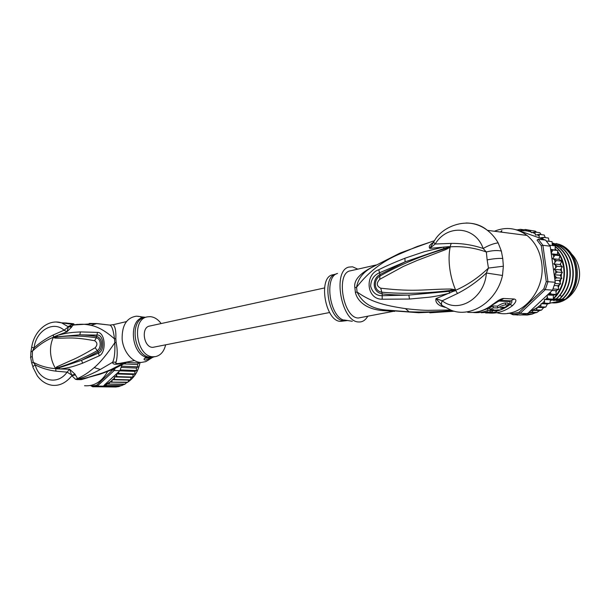 <?xml version="1.0" encoding="UTF-8"?>
<svg xmlns="http://www.w3.org/2000/svg" width="610" height="610" viewBox="0 0 610 610"><rect width="100%" height="100%" fill="white"/><g stroke="black" fill="none" stroke-linecap="round" stroke-linejoin="round"><path stroke-width="0.91" d="M571.623 254.042C575.146 257.588 577.525 261.964 578.753 267.172L579.195 269.567C582.184 286.959 567.3 304.596 551.958 302.804M552.607 302.682L558.341 301.508M452.018 310.536C437.172 311.901 422.882 312.328 409.127 311.817L385.703 310.002C371.734 308.759 362.195 302.766 357.086 292.015C371.444 302.141 384.087 305.374 405.444 308.622C414.869 309.727 422.356 310.299 427.892 310.337L450.531 309.994M393.793 310.848L397.232 311.138M454.061 311.153L418.582 312.724L397.575 311.161M496.83 312.709C520.178 319.556 546.453 291.382 541.558 262.239C539.789 250.84 534.939 241.903 527.017 235.429C516.8 227.911 505.919 226.516 494.397 231.243M443.5 306.25L451.118 310.215C470.767 318.374 496.875 301.569 502.495 275.476L503.364 266.227L502.747 258.465L501.344 251.03L498.156 242.887C495.274 237.831 491.69 233.653 487.413 230.351C480.947 225.456 473.817 223.008 466.04 223.001M500.078 300.402L510.974 300.867L514.169 299.007L503.776 298.488C502.411 298.404 500.398 299.197 497.737 300.86L497.303 301.637M514.169 299.007C516.891 299.632 516.373 301.82 512.613 305.564C504.905 311.428 496.7 313.875 488.008 312.915L487.771 312.892M467.595 312.259C476.334 313.243 484.576 310.726 492.331 304.718L497.737 300.86M433.115 242.589L433.047 242.589C429.6 244.801 428.517 246.737 429.791 248.384L448.685 246.654L450.264 246.775L450.134 247.263L446.017 249.475L417.339 260.386L403.233 266.501L379.725 279.342C376.179 283.17 376.522 286.128 380.754 288.21C416.371 292.19 423.492 289.155 450.935 289.018L455.502 289.75L455.754 290.299L435.99 298.633C435.281 301.614 436.912 304.07 440.9 306.014L445.254 307.394M434.495 240.714L417.026 246.554L398.894 254.309C382.203 261.37 368.097 272.365 356.56 287.302C358.177 278.183 363.735 271.313 373.228 266.7L399.809 253.196M450.935 289.018L451.263 290.314L455.495 290.139L449.006 291.366L449.783 293.075C441.099 295.301 434.046 296.696 428.624 297.268L409.493 299.045L382.18 299.22C366.389 299.548 364.467 274.523 378.764 269.734C385.52 266.288 394.228 262.468 404.872 258.259L405.124 261.85L443.6 248.621L450.05 246.989L448.449 247.309L448.685 246.654M443.6 248.621L443.966 247.012L424.316 251.678L404.872 258.259M433.756 241.834L429.791 248.384L435.166 244.015L451.202 243.398C462.144 243.268 472.796 244.961 483.158 248.491L486.338 251.991C492.217 250.474 497.219 250.153 501.344 251.03M450.325 246.989L446.047 248.476L450.34 246.829C462.525 246.066 474.519 247.79 486.338 251.991L487.146 259.913C493.345 258.693 498.545 258.213 502.747 258.465M498.156 242.887C493.864 243.382 488.862 245.25 483.158 248.491C475.602 226.455 447.519 223.565 435.166 244.015C433.672 242.483 433.382 241.476 434.312 240.988C442.646 225.502 469.959 215.589 487.413 230.351L527.017 235.429M355.394 292.388L354.867 287.722L356.56 287.302L357.086 292.015L355.394 292.381C356.697 299.091 364.094 309.735 384.918 310.749L394.647 311.382M354.867 287.722C353.495 280.242 360.007 272.998 374.418 265.998M376.179 264.976L350.536 270.794C335.485 272.449 342.98 318.138 358.337 318.001L395.196 310.986M387.472 310.208L388.936 310.932M384.918 310.749L385.665 309.994M367.616 316.498C365.619 319.853 363.087 321.676 360.007 321.966L358.779 321.966C341.364 322.316 332.053 270.611 348.851 267.088L352.588 266.814L357.803 269.14M352.305 321.287L343.956 319.953L343.704 320.715C328.249 320.524 321.119 275.728 336.217 274.035M347.784 320.509L340.586 321.356C325.038 321.569 317.696 276.505 332.946 274.782L336.003 274.088M487.146 259.913L488.442 268.065C478.408 277.68 467.527 285.053 455.815 290.2L453.878 290.558L454.282 291.229M455.754 290.009L451.263 290.314C426.482 293.494 403.378 294.127 381.952 292.213C373.046 290.924 373.945 279.044 380.068 275.979C399.924 264.732 421.922 255.567 446.047 248.476L446.017 249.475M455.449 290.185L457.53 293.494L442.219 300.799L435.99 298.633L442.014 305.412M503.364 266.227L488.442 268.065L486.361 273.005L502.495 275.476M457.53 293.494C468.297 287.95 477.912 281.118 486.361 273.005C484.935 297.52 458.933 314.31 442.219 300.799C441.045 303.544 441.274 305.259 442.898 305.938M442.158 305.549L440.9 306.014M449.006 291.366L408.845 295.087L381.883 295.713C376.225 295.667 372.466 292.495 370.621 286.197C370.994 279.639 373.877 275.209 379.245 272.906L405.124 261.85L379.984 274.569C372.481 278.068 371.421 292.045 382.226 293.883C389.05 294.706 397.926 295.11 408.845 295.087L409.493 299.045M382.18 299.22L382.226 293.883L380.754 288.21M378.764 269.734L379.984 274.569L379.725 279.342M497.623 301.523L499.216 301.058L509.617 301.538L510.974 300.867C512.491 301.271 512.179 302.491 510.036 304.512C505.926 307.73 501.519 309.91 496.807 311.054M509.617 301.538C510.524 301.82 510.234 302.636 508.74 303.986L512.613 305.564M490.036 309.522L489.799 307.73L493.025 305.953L493.269 307.798L490.036 309.522L493.688 309.659L492.255 310.292L500.398 309.903L503.624 308.195L500.025 308.058L502.472 307.211L505.034 307.31L508.206 304.977L505.644 304.87C503.441 305.069 500.787 306.106 497.684 307.966L497.44 306.136L493.025 305.953M508.206 304.977L507.947 303.048L505.385 302.934C503.296 303.094 500.642 304.161 497.44 306.136M489.937 308.767L487.642 308.683L487.878 310.452C482.899 312.358 477.889 313.021 472.857 312.442M492.117 310.925L493.825 310.658M490.127 310.726L491.256 310.566M484.477 309.758L487.642 308.683M493.269 307.798L497.684 307.966M503.494 307.249L503.624 308.195M492.163 309.606L492.255 310.292M487.878 310.452L495.678 310.719L495.617 310.292M485.392 312.297L485.468 312.869C489.304 313.403 499.491 311.74 496.334 310.795L495.678 310.719M481.252 312.259L481.313 312.739L490.295 312.03L490.104 310.528M487.032 310.764L487.184 311.923M488.038 311.954L488.107 312.465L489.144 312.495L489.075 311.992M491.889 310.589L492.247 311.901L489.144 312.495M510.768 312.762L512.652 313.586L519.034 312.328L543.815 288.888L546.27 281.652L541.276 245.738L537.067 240.142L538.279 239.196L545.584 240.111L550.189 246.173L555.253 282.262L552.568 290.108L550.159 292.373L551.211 294.15L556.305 294.462L553.323 295.278L547.414 294.943M501.672 231.426L501.024 232.097M509.266 313.06L513.147 314.745L512.652 313.586M553.323 295.278L553.3 299.136L550.624 299.83L549.747 303.399L547.391 303.986L545.843 307.021L543.647 307.6L541.55 310.055L539.469 310.604L536.899 312.465L534.894 312.945L528.839 312.739L526.438 313.929L520.528 314.973L513.147 314.745L520.124 313.38L519.034 312.328M527.49 313.624L520.124 313.38L545.279 289.643L543.815 288.888M552.568 290.108L545.279 289.643L547.963 281.721L546.27 281.652M555.253 282.262L547.963 281.721L542.9 245.311L538.279 239.196M541.276 245.738L542.9 245.311L550.189 246.173M542.74 239.097L543.296 237.381L539.659 238.007L545.584 240.111M516.083 229.642L539.149 237.824L539.217 234.354L535.458 235.094L534.817 232.013L531.341 232.685L530.174 230.389L526.903 231.007L525.385 229.49L522.259 230.084L520.452 229.337L523.647 229.756M539.659 238.007L539.149 237.824M520.361 229.337L516.944 229.909M501.885 230.534L500.444 232.021M560.392 269.864L554.162 269.3L557.22 266.265L553.727 263.939L559.957 264.534L562.29 266.761L560.392 269.864L562.412 272.51L560.186 275.24L561.863 278.267L559.355 280.562L560.643 283.909L557.914 285.747L554.322 285.495M559.355 280.562L554.963 280.234M554.925 283.482L560.537 283.886M557.914 285.747L558.775 289.338L555.893 290.68L552.21 290.452M553.057 288.957L558.676 289.323M555.893 290.68L556.206 294.447M550.159 292.373L547.551 294.813L551.211 294.15M547.551 294.813L547.117 295.225L547.368 297.322L548.184 298.9L553.178 299.159M550.624 299.83L544.372 299.518L548.184 298.9M544.372 299.518L544.654 303.155L549.663 303.383M547.391 303.986L541.131 303.704L544.654 303.155M541.131 303.704L540.704 306.838L545.714 307.043M543.647 307.6L537.372 307.341L540.704 306.838M537.372 307.341L536.404 309.895L541.421 310.086M539.469 310.604L533.231 310.376L536.404 309.895M528.839 312.739L531.828 312.274L533.231 310.376M531.828 312.274L536.861 312.45M534.894 312.945L532.225 314.097L527.337 315.034M526.438 313.929L532.111 314.112M521.588 314.867L527.269 315.042M553.727 263.939L556.419 260.584L552.675 258.724L558.905 259.364L560.796 260.447L561.482 261.118L561.208 262.483L559.957 264.534M551.257 253.79L557.25 254.439L560.01 255.666L558.905 259.364M550.639 249.353L557.914 250.565L557.25 254.439M555.268 245.883L555.031 249.856M552.103 241.712L552.302 245.517M548.436 238.075L549.046 241.293M548.306 238.022L543.296 237.381M539.202 234.354L544.227 235.018L545.249 237.633M534.817 232.013L539.835 232.685L541.207 234.621M530.174 230.389L535.199 231.068L536.647 232.257M525.385 229.49L531.211 230.527M524.165 314.951L517.776 314.89M556.419 260.584L561.398 261.088M557.22 266.265L562.191 266.73M554.162 269.3L557.342 272.052L562.321 272.487M560.186 275.24L554.193 274.744M554.162 274.515L557.342 272.052M554.254 275.133L556.785 277.84L561.764 278.236M554.772 278.839L556.785 277.84M551.181 253.242L552.866 249.986L550.67 249.566M552.675 258.724L554.955 255.125L559.942 255.666M554.955 255.125L551.272 253.859M547.117 295.225L529.457 311.771L537.181 307.646M552.866 249.986L557.853 250.558M510.029 313.387L507.794 313.281M511.584 314.066L512.499 314.554M516.525 314.851L517.356 315.088M549.564 245.189L555.184 245.86M546.346 240.958L551.974 241.659M565.317 299.312L559.827 301.165L550.006 303.147M564.303 300.013L559.362 300.814L565.653 299.22C580.629 286.06 579.53 257.527 563.449 247.042L556.831 243.619L563.076 246.997C579.203 257.443 580.179 286.303 565.279 299.205L565.653 299.22M565.279 299.205L556.411 300.669L562.71 299.068C577.617 286.12 576.633 257.168 560.499 246.684L553.491 243.215L560.117 246.638C576.183 257.062 577.334 285.854 562.328 299.045L562.71 299.068M562.328 299.045L553.445 300.517L559.736 298.908C574.757 285.671 573.598 256.787 557.517 246.333L552.454 243.504M552.446 243.619L557.136 246.287C572.241 256.322 574.414 282.514 561.658 296.483L559.736 298.908M559.355 298.885L550.571 300.372M550.578 300.303L556.739 298.748L559.042 296.338C571.448 282.682 569.839 257.298 555.565 246.753M555.558 247.012C570.487 258.213 570.785 286.037 556.358 298.732L556.739 298.748M556.358 298.732L553.186 299.266M553.59 298.625L553.72 298.587C565.92 287.623 568.162 265.114 558.013 252.06M554.185 245.738L552.37 244.595M552.363 244.762L553.804 245.693M556.129 291.656L556.93 290.276M558.455 287.158L559.317 284.962M560.193 282.14L560.811 279.471M561.238 276.704L561.459 273.989M561.474 271L561.314 268.682M560.811 265.205L560.476 263.688M559.195 259.532L559.027 259.097M560.201 264.138L560.361 264.854M560.971 269.117L561.07 270.581M561.047 274.393L560.903 276.231M560.354 279.815L559.934 281.645M558.821 285.236L558.264 286.662M556.419 290.474L556.015 291.176M555.184 249.101L556.091 250.092M557.906 252.395L559.85 255.483M560.186 256.108C566.949 271.717 564.761 285.77 553.636 298.282M556.518 250.191L555.237 248.804M558.02 300.448L558.585 300.097M555.283 243.802L556.457 243.573M560.964 300.6L561.528 300.25M558.241 244.16L558.447 244.122C579.21 250.115 584.159 283.833 566.751 298.137M555.054 300.295L555.626 299.945M552.462 243.405L553.491 243.215M552.065 300.15L552.645 299.792M559.827 301.165L560.727 300.73M528.245 313.082L529.457 311.771M329.591 312.518L152.774 347.357C143.731 347.692 140.719 327.273 149.618 326.06L324.497 287.958M99.209 386.793L115.824 386.999L118.897 386.557L125.042 384.14L126.552 382.462L127.81 382.203L109.678 382.135L103.09 386.16L99.209 386.793L92.72 386.748L91.294 385.352M118.996 386.534L102.396 386.328M113.635 369.042L96.555 385.322L97.318 386.084L92.72 386.748L90.501 385.528M96.555 385.322L92.354 385.932M115.13 368.364L114.245 370.483L113.254 369.919M104.432 384.925L119.926 370.697L114.245 370.483L97.318 386.084L103.09 386.16M119.926 370.697L121.855 365.108M121.481 365.306L121.87 365.321M118.378 372.115L119.026 373.427L116.411 373.938L116.952 376.629L114.413 376.919L114.566 379.466L112.202 379.725L111.92 381.89M122.008 385.589L104.013 385.581L120.795 385.825M104.013 385.581L103.624 385.794M124.989 384.132L106.91 384.094L123.8 384.376M106.91 384.094L106.033 385.352M109.06 383.865L109.548 382.34M116.411 373.938L133.178 374.471L134.802 373.945L119.026 373.427M134.802 373.945L134.94 371.391L136.51 370.529L120.269 369.912M119.773 370.834L134.94 371.391M136.51 370.529L136.373 368.059L137.845 366.877L121.634 366.16M121.222 367.418L136.373 368.059M137.845 366.877L137.441 364.536L138.783 363.049L126.727 362.447M124.135 363.903L137.441 364.536M138.783 363.049L138.813 362.218M134.04 360.662L134.665 360.693M109.678 382.135L126.552 382.462M127.81 382.203L129.038 380.121L130.502 379.847L114.566 379.466M112.202 379.725L129.038 380.121M130.41 379.839L131.211 377.384L132.858 377.079L116.952 376.629M114.413 376.919L131.211 377.384M132.759 377.071L133.178 374.471M73.375 324.528L73.322 323.742L67.199 323.147M73.322 323.742L70.364 323.407M73.322 323.796L73.894 324.055M165.607 344.955C163.999 351.528 160.636 355.409 155.527 356.598L153.56 356.751C136.609 357.62 130.776 319.175 147.452 316.842L150.212 316.643C154.353 317.009 157.998 319.32 161.147 323.552M70.92 323.986L70.89 323.498M145.401 317.307L142.542 317.467C140.918 317.284 140.308 317.055 140.727 316.796L145.485 317.291M152.172 357.666L145.454 360.098L144.25 359.74C143.731 359.084 144.265 358.36 145.843 357.559L151.158 357.208L152.172 357.666L144.631 358.284M55.685 368.417L57.599 367.662L55.434 368.28L56.844 366.839L57.599 367.662C70.104 364.079 83.341 358.406 97.303 350.651L95.16 347.753C97.653 344.886 97.478 342.553 94.634 340.731L96.327 337.78C101.603 339 101.085 348.508 97.303 350.651L98.073 351.848C102.625 349.416 103.143 338.192 96.906 336.529C92.102 335.66 86.406 335.088 79.803 334.837L96.959 335.088C103.784 333.845 105.126 351.223 98.332 353.182L81.534 360.296L98.073 351.848L99.27 355.798L82.617 363.186L81.534 360.296L59.284 367.769L55.678 368.509L56.616 368.394L56.799 368.897L55.434 368.28C52.628 363.583 51.011 358.421 50.577 352.793C50.233 347.174 51.133 342.08 53.283 337.521L55.487 337.231L53.512 337.33L54.542 336.56L54.427 337.017L79.803 334.837L80.459 331.916L97.493 332.381L96.327 337.78C81.648 335.63 68.038 335.447 55.487 337.231L54.847 338.085L53.512 337.33M56.844 366.839L71.332 360.335C76.601 358.215 84.538 354.021 95.16 347.753M54.847 338.085C67.893 338.626 70.821 336.346 94.634 340.731M138.867 316.369L136.465 316.171C126.636 317.657 121.863 325.366 122.145 339.29C123.319 351.718 132.324 362.508 141.184 362.47L145.706 361.638L149 359.717M53.306 337.353L53.383 337.223C45.666 340.456 38.697 345.092 32.467 351.116L32.299 356.682L33.207 362.248C40.108 365.992 47.565 368.12 55.579 368.615L55.48 368.486M125.08 362.355L110.89 369.622L102.617 372.923L87.756 377.491L81.298 378.985L78.576 378.879C85.423 376.767 92.674 373.633 100.337 369.462L112.598 362.271C112.537 364.864 116.708 364.91 125.103 362.393L125.355 362.302M32.986 366.953L31.758 363.125L33.207 362.248L35.243 364.917C38.994 380.548 57.332 386.054 67.092 372.153L71.881 375.104L75.129 374.281L69.609 369.21L67.092 372.153L55.899 371.147C48.449 370.239 41.564 368.165 35.243 364.917C33.1 366.084 32.475 367.167 33.382 368.143L37.256 375.737C41.274 381.235 46.276 384.422 52.262 385.299L52.269 385.299C59.551 386.038 66.086 382.836 71.873 375.699L75.518 379.298L77.134 379.618L81.526 379.588L86.33 378.04M110.89 369.622L112.797 369.385L110.707 370.27L100.086 374.189L79.864 379.717M81.526 379.588L87.794 377.689M77.134 379.618L78.576 378.879L77.584 378.551C83.09 375.928 87.299 373.617 94.184 367.616C100.048 362.759 106.918 354.471 114.802 342.736C115.176 352.298 114.436 358.81 112.598 362.271L116.144 362.065C114.909 363.438 116.175 363.857 119.941 363.324L120.277 363.263M74.992 324.833L66.505 323.018M53.535 337.238L53.36 334.913C45.994 338.458 39.574 342.782 34.107 347.883L32.467 351.116L30.912 351.94L30.698 357.178M53.36 334.913L64.096 330.193C52.696 320.082 35.723 331.436 34.107 347.883C32.033 347.517 31.255 347.143 31.781 346.77C34.312 330.498 48.487 318.626 61.572 322.842L56.517 322.042M84.516 385.741C94.138 386.458 101.84 381.707 107.627 371.498M120.239 363.27L134.459 360.579M75.518 379.298L77.584 378.551L75.358 374.914L71.873 375.699L69.609 369.21L56.799 368.897M54.542 336.56L57.424 335.393C67.969 332.587 71.309 332.465 80.459 331.916M57.066 336.567L57.424 335.393L66.925 331.84L64.096 330.193L68.404 326.853L66.925 331.84L71.706 327.013L68.404 326.853L61.572 322.842L72.46 324.337M126.331 321.63L113.224 324.703C115.267 326.647 116.136 331.291 115.831 338.634L114.505 338.87L114.802 342.736L116.136 342.469C117.577 349.583 117.577 356.118 116.144 362.065M74.222 324.977L71.576 324.856L68.328 326.457L71.858 326.64L71.706 327.013M73.711 325.077L73.154 324.878M113.224 324.703L112.08 324.833M59.284 367.769L59.826 369.012C69.525 367.716 72.308 366.9 82.617 363.186M97.493 332.381C105.408 332.168 106.582 352.542 99.27 355.798M71.576 324.856L73.459 325.122M71.858 326.64L73.063 325.061L73.787 325.061M75.129 374.281L75.358 374.914M74.374 324.947L95.999 323.544L109.853 325.099L96.799 323.552L89.197 323.437M112.812 324.695L109.853 325.099C111.897 325.755 113.445 330.346 114.505 338.87C105.858 331.215 98.019 326.716 90.974 325.374C83.707 323.818 80.711 324.055 74.725 324.886L73.398 325.138M409.127 311.817L405.444 308.622M449.997 246.974L451.202 243.398M432.856 241.202L400.595 252.853L398.894 254.309M418.582 312.724L419.2 312.739M337.551 273.44C324.07 276.284 329.4 316.323 343.865 320.159M449.913 247.126L450.134 247.263C448.899 253.234 448.746 260.104 449.692 267.881C450.706 275.682 452.635 282.971 455.502 289.75L455.327 290.047M492.331 304.718L493.795 304.016M503.776 298.488L499.216 301.058M496.273 310.307L497.966 309.811M508.138 304.451L508.74 303.986M505.385 302.934L505.644 304.87M551.76 251.427L550.883 249.612M542.725 238.853L541.299 237.618M526.643 230.816L518.401 230.466M538.821 235.78L537.059 234.675M534.802 233.47L532.362 232.41M530.692 231.823L527.215 230.923M555.626 273.066L555.71 270.939M555.634 267.424L555.466 265.312M554.978 261.865L554.566 259.814M553.682 256.497L553.026 254.553M554.963 278.694L555.291 276.589M549.206 294.432L550.22 292.609M537.692 307.28L540.75 304.825M542.176 303.49L544.196 301.37M546.003 299.182L547.368 297.322M561.658 296.483L559.957 295.217M118.393 372.268L117.608 373.64M111.92 380.503L109.884 382.104M114.238 378.215L112.88 379.626M116.441 375.447L115.465 376.759M126.163 383.049L127.414 382.333M128.352 381.723C134.459 377.338 138.34 370.895 139.995 362.401M147.216 316.895L145.066 317.383C128.382 319.716 134.2 358.078 151.158 357.208L155.527 356.598M147.246 357.46C130.86 354.685 128.001 318.778 143.937 317.383M153.949 356.896L151.966 357.536M55.899 371.147L55.723 368.531M127.749 361.852L113.78 368.966M32.299 356.682C30.729 357.025 30.203 357.323 30.721 357.59L31.674 362.851M66.284 322.987L61.534 322.835M72.964 324.474L74.801 324.726L73.917 324.627L73.879 323.895M115.831 338.634L116.136 342.469M100.337 369.462L94.184 367.616M96.799 323.552L90.974 325.374M429.798 312.8L454.29 311.214M472.742 312.45C479.986 312.122 486.734 309.514 492.987 304.642L500.032 300.41M496.334 310.795L496.235 310.025M492.247 311.901L492.079 310.597M560.499 246.684L560.117 246.638M557.517 246.333L557.136 246.287M126.14 383.072L127.467 382.325M128.321 381.776C134.482 377.392 138.394 370.941 140.064 362.409M144.25 359.74L144.173 358.832M145.706 361.638L153.125 357.048M141.131 316.727L136.465 316.171M69.121 326.754L71.034 325.885M74.877 324.733L77.783 324.367M30.988 351.452L31.705 347.189"/></g></svg>
